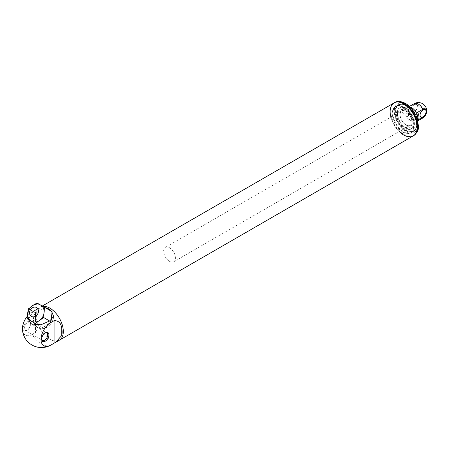 <?xml version="1.0" encoding="UTF-8"?>
<svg xmlns="http://www.w3.org/2000/svg" width="449" height="449" viewBox="0 0 449 449"><rect width="100%" height="100%" fill="white"/><g stroke="black" fill="none" stroke-linecap="round" stroke-linejoin="round"><path stroke-width="0.34" stroke-dasharray="2.25 1.68" d="M411.896 121.455A8.34 4.816 -120 0 0 416.066 121.87A8.34 4.816 -120 0 0 417.559 119.816A8.34 4.816 60 0 1 416.066 121.87A8.34 4.816 60 0 1 407.726 117.054A8.34 4.816 60 0 1 407.726 107.423A8.34 4.816 -120 0 0 406.446 114.108A8.34 4.816 -120 0 0 411.896 121.455M410.251 107.159A8.34 4.816 -120 0 0 407.726 107.423A8.34 4.816 60 0 1 410.251 107.159M169.537 261.38A8.34 4.816 -120 0 0 173.707 261.789A8.34 4.816 -120 0 0 173.707 252.164A8.34 4.816 -120 0 0 165.367 247.348A8.34 4.816 -120 0 0 164.087 254.027A8.34 4.816 -120 0 0 169.537 261.38M404.818 127.039A10.175 5.876 -120 0 0 412.014 122.886A10.175 5.876 -120 0 0 404.818 110.426A10.175 5.876 -120 0 0 397.623 114.579A10.175 5.876 -120 0 0 404.818 127.039M404.818 128.436A11.882 6.858 -120 0 0 410.762 129.02A11.882 6.858 -120 0 0 410.762 115.298A11.882 6.858 -120 0 0 398.88 108.439A11.882 6.858 -120 0 0 397.056 117.964A11.882 6.858 -120 0 0 404.818 128.436M405.997 124.996A8.509 4.911 -120 0 0 412.014 121.522A8.509 4.911 -120 0 0 405.997 111.105A8.509 4.911 -120 0 0 399.986 114.579A8.509 4.911 -120 0 0 405.997 124.996M405.997 124.861A8.34 4.816 -120 0 0 410.167 125.271A8.34 4.816 -120 0 0 410.167 115.64A8.34 4.816 -120 0 0 401.827 110.83A8.34 4.816 -120 0 0 400.553 117.509A8.34 4.816 -120 0 0 405.997 124.861M403.05 126.562A8.34 4.816 -120 0 0 407.221 126.972A8.34 4.816 -120 0 0 407.221 117.346A8.34 4.816 -120 0 0 398.88 112.531A8.34 4.816 -120 0 0 397.601 119.215A8.34 4.816 -120 0 0 403.05 126.562M403.05 132.18A15.221 8.789 -120 0 0 410.661 132.932A15.221 8.789 -120 0 0 410.661 115.359A15.221 8.789 -120 0 0 395.44 106.57A15.221 8.789 -120 0 0 393.111 118.766A15.221 8.789 -120 0 0 403.05 132.18M423.16 109.747A4.254 2.458 120 0 0 423.07 109.792L423.07 109.792A4.254 2.458 120 0 0 420.062 115A4.254 2.458 120 0 0 420.062 115.101M417.817 120.809L417.643 112.301M414.287 104.724A4.254 2.458 -60 0 1 416.408 104.51A4.254 2.458 -60 0 1 417.289 106.458A4.254 2.458 -60 0 1 414.287 111.666A4.254 2.458 -60 0 1 412.16 111.88A4.254 2.458 -60 0 1 411.509 108.467A4.254 2.458 -60 0 1 414.287 104.724M408.506 115.629L408.506 107.025A8.34 4.816 60 0 0 408.506 115.629L413.815 112.564A8.34 4.816 -120 0 0 422.554 118.121M414.214 103.68A8.34 4.816 -120 0 0 413.815 103.96A5.27 3.042 -60 0 1 417.542 106.11A5.27 3.042 -60 0 1 413.815 112.564M413.815 103.96L408.506 107.025M414.107 104.415A4.501 2.599 -60 0 1 417.289 106.256A4.501 2.599 -60 0 1 414.107 111.767A4.501 2.599 -60 0 1 410.925 109.932A4.501 2.599 -60 0 1 414.107 104.415M50.776 345.135A19.054 11.001 60 0 1 41.488 344.057A19.054 11.001 60 0 1 32.199 334.41L35.533 332.485L37.121 328.876L35.533 320.328A19.054 11.001 -120 0 1 35.533 313.245L37.121 309.12L35.533 309.939L35.533 323.6M40.724 305.124A9.3 7.594 -60 0 0 32.704 305.864A9.3 7.594 -60 0 0 28.051 313.918A9.3 7.594 -60 0 0 31.424 321.231M34.915 304.327L29.353 308.188M28.394 309.855L27.832 316.601M45.158 307.688L44.429 307.268L43.968 307.587L45.158 307.688L51.298 311.23L51.977 312.212M42.722 327.753L38.283 325.194L42.722 327.753L51.169 321.894L51.343 319.828M49.654 321.018L51.169 321.894M27.625 319.037L35.134 323.37L35.987 313.127L28.478 308.794M33.939 322.679A11.674 9.53 120 0 1 39.467 308.244L43.968 307.587L35.987 313.127M36.925 302.935L44.429 307.268M52.022 311.651L51.298 311.23M53.655 316.438A11.674 9.53 120 0 1 47.869 326.653A11.674 9.53 120 0 1 37.738 327.624A11.674 9.53 120 0 1 35.106 325.149M28.298 319.424L33.232 311.438L39.467 308.244M32.199 334.41A13.807 7.97 -60 0 1 22.45 329.302M27.636 315.81A13.807 7.97 -60 0 1 32.199 311.864L35.533 309.939M42.835 306.347A19.054 11.001 -120 0 0 40.303 307.178A19.054 11.001 -120 0 0 37.385 322.449A19.054 11.001 -120 0 0 49.833 339.242A19.054 11.001 -120 0 0 59.358 340.185M44.984 333.035A4.294 2.481 120 0 0 44.704 333.18L44.704 333.18A4.294 2.481 120 0 0 41.667 338.439A4.294 2.481 120 0 0 41.678 338.759M27.305 330.15A4.294 2.481 -60 0 1 25.161 330.363A4.294 2.481 -60 0 1 25.161 325.402A4.294 2.481 -60 0 1 29.454 322.921A4.294 2.481 -60 0 1 30.341 324.891A4.294 2.481 -60 0 1 27.305 330.15L26.716 330.492A5.13 2.963 -60 0 1 23.09 328.399A5.13 2.963 -60 0 1 26.716 322.113A5.13 2.963 -60 0 1 30.341 324.206A5.13 2.963 -60 0 1 26.716 330.492L27.305 330.15M44.704 333.18L45.293 332.838L44.704 333.18M394.11 102.9A19.066 11.006 -120 0 0 391.186 118.177A19.066 11.006 -120 0 0 403.64 134.975A19.066 11.006 -120 0 0 413.17 135.924M42.823 306.336A19.066 11.006 -120 0 0 40.303 307.172A19.066 11.006 -120 0 0 37.379 322.449A19.066 11.006 -120 0 0 49.833 339.248A19.066 11.006 -120 0 0 59.077 340.348M403.64 106.985A15.221 8.789 60 0 1 413.585 120.394A15.221 8.789 60 0 1 411.25 132.59A15.221 8.789 60 0 1 396.029 123.806A15.221 8.789 60 0 1 396.029 106.233A15.221 8.789 60 0 1 403.64 106.985M399.24 131.585A19.066 11.006 60 0 1 390.899 117.138M405.997 105.352A15.552 8.98 60 0 1 416.998 124.401A15.552 8.98 60 0 1 405.997 130.749A15.552 8.98 60 0 1 395.002 111.7A15.552 8.98 60 0 1 405.997 105.352M405.761 105.762A15.221 8.789 60 0 1 415.707 119.17A15.221 8.789 60 0 1 413.372 131.366A15.221 8.789 60 0 1 405.761 130.614A15.221 8.789 60 0 1 395.002 111.975A15.221 8.789 60 0 1 398.156 105.004A15.221 8.789 60 0 1 405.761 105.762M405.705 127.926A11.882 6.858 -120 0 0 411.649 128.509A11.882 6.858 -120 0 0 411.649 114.787A11.882 6.858 -120 0 0 399.762 107.928A11.882 6.858 -120 0 0 397.943 117.453A11.882 6.858 -120 0 0 405.705 127.926M405.997 128.094A12.303 7.1 -120 0 0 413.535 117.374A12.303 7.1 -120 0 0 398.465 108.68A12.303 7.1 -120 0 0 405.997 128.094M405.997 130.137A14.8 8.548 -120 0 0 415.061 117.24A14.8 8.548 -120 0 0 396.933 106.772A14.8 8.548 -120 0 0 405.997 130.137M405.705 130.648A15.221 8.789 -120 0 0 413.316 131.4A15.221 8.789 -120 0 0 413.316 113.827A15.221 8.789 -120 0 0 398.095 105.038A15.221 8.789 -120 0 0 395.76 117.234A15.221 8.789 -120 0 0 405.705 130.648M35.533 323.606L35.533 332.485M35.533 313.245L35.533 320.328M32.199 311.864A19.054 11.001 60 0 1 33.232 311.438M413.765 135.581A19.066 11.006 60 0 1 394.699 124.575A19.066 11.006 60 0 1 394.699 102.563M405.997 104.527A16.562 9.564 60 0 1 416.139 130.665A16.562 9.564 60 0 1 395.855 118.957A16.562 9.564 60 0 1 405.997 104.527M409.488 106.407L165.367 247.348M417.828 120.848L173.707 261.789M405.997 111.105L404.818 110.426M412.014 121.522L412.014 122.886M410.762 129.02L411.649 128.509C410.133 129.374 408.225 129.172 405.913 127.903C398.594 124.205 394.632 110.011 399.762 107.928L398.88 108.439M401.827 110.83L398.88 112.531M410.167 125.271L407.221 126.972M410.661 132.932L413.316 131.4C423.783 126.337 407.714 98.505 398.095 105.038L395.44 106.57M412.16 111.88L420.943 116.948M416.408 104.51L425.197 109.584M37.121 309.12L37.121 328.876M37.738 327.624L31.419 323.97M42.285 306.027L36.627 309.299M25.161 330.363L42.554 340.404M29.454 322.921L46.848 332.967M41.667 338.439L41.667 339.118M30.341 324.891L30.341 324.206M398.156 105.004L396.029 106.233M413.372 131.366L411.25 132.59"/><path stroke-width="0.67" d="M417.559 119.816A8.34 4.816 -120 0 0 416.066 112.239A8.34 4.816 -120 0 0 410.251 107.159A8.34 4.816 60 0 1 411.896 107.839A8.34 4.816 60 0 1 417.559 119.816M420.062 115.101A4.254 2.458 120 0 0 420.943 116.948A4.254 2.458 120 0 0 423.07 116.74A4.254 2.458 120 0 0 425.848 112.991A4.254 2.458 120 0 0 425.197 109.584A4.254 2.458 120 0 0 423.16 109.747M423.25 117.043A4.501 2.599 120 0 0 426.432 111.532A4.501 2.599 120 0 0 423.25 109.691A4.501 2.599 120 0 0 420.062 115.208A4.501 2.599 120 0 0 423.25 117.043M417.828 120.848L422.554 118.121A8.34 4.816 -120 0 0 422.952 117.84A5.27 3.042 120 0 0 423.923 117.133A5.27 3.042 120 0 0 426.55 112.587A5.27 3.042 120 0 0 422.952 109.236L417.643 112.301A8.34 4.816 -120 0 1 417.806 120.759M422.952 117.84L417.817 120.809M61.771 335.482L55.682 342.306L50.776 345.135A13.807 7.97 120 0 1 50.31 345.388A13.807 7.97 120 0 1 41.016 339.225A13.807 7.97 120 0 1 50.776 322.59L54.11 320.665C58.51 320.53 61.064 323.112 61.771 328.393A19.054 11.001 60 0 1 61.771 335.482L61.771 328.393M29.353 308.188L28.478 308.794L28.394 309.855M27.832 316.601L27.625 319.037L31.424 321.231A9.3 7.594 -60 0 0 39.445 320.491A9.3 7.594 -60 0 0 44.092 312.437A9.3 7.594 -60 0 0 40.724 305.124L36.925 302.935L34.915 304.327M31.424 321.231L35.218 323.42L43.665 317.561L44.518 307.318L40.724 305.124C37.278 302.693 33.361 303.917 28.966 308.783C25.621 316.466 28.674 319.205 31.424 321.231M43.665 317.561L49.654 321.018M51.343 319.828L52.022 311.651L44.518 307.318M35.106 325.149A11.674 9.53 120 0 1 33.939 322.679M28.298 319.424L31.419 323.97L40.881 324.773L49.744 320.968L53.655 316.438L51.977 312.212M50.31 345.388A19.054 19.054 0 0 1 22.45 329.302A13.807 7.97 -60 0 1 27.636 315.81M55.682 342.306L59.358 340.185A19.054 11.001 -120 0 0 60.43 320.188A19.054 11.001 -120 0 0 42.835 306.347M45.158 307.688C47.673 308.053 49.721 309.238 51.298 311.23M41.678 338.759A4.294 2.481 120 0 0 42.554 340.404A4.294 2.481 120 0 0 44.704 340.19A4.294 2.481 120 0 0 47.51 336.408A4.294 2.481 120 0 0 46.848 332.967A4.294 2.481 120 0 0 44.984 333.035M45.293 332.838L45.293 332.838A5.13 2.963 120 0 0 41.667 339.118A5.13 2.963 120 0 0 45.293 341.212A5.13 2.963 120 0 0 48.919 334.932A5.13 2.963 120 0 0 45.293 332.838L45.293 332.838M59.077 340.348A19.066 11.006 -120 0 0 59.363 340.19L413.17 135.924A19.066 11.006 -120 0 0 413.17 113.906A19.066 11.006 -120 0 0 394.11 102.9A19.066 11.006 60 0 1 403.64 103.848A19.066 11.006 60 0 1 416.094 120.646A19.066 11.006 60 0 1 413.17 135.924A19.066 11.006 60 0 1 399.24 131.585M59.363 340.19A19.066 11.006 -120 0 0 60.43 320.182A19.066 11.006 -120 0 0 42.823 306.336M390.899 117.138A19.066 11.006 60 0 1 394.11 102.9L42.285 306.027M422.952 109.236A8.34 4.816 -120 0 0 418.384 104.089A8.34 4.816 -120 0 0 414.214 103.68A8.34 8.34 0 0 1 426.55 112.587M54.11 320.665L54.11 343.21M49.744 320.968A19.054 11.001 60 0 1 50.776 322.59M31.424 316.416A5.13 4.187 -60 0 0 38.412 311.567A5.13 4.187 -60 0 0 32.132 307.941A5.13 4.187 -60 0 0 31.424 316.416M404.229 103.506A19.066 11.006 60 0 1 416.683 120.304A19.066 11.006 60 0 1 413.765 135.581C417.368 132.567 418.928 129.34 418.446 125.905L417.059 118.222C414.612 111.605 410.751 106.66 405.481 103.382C400.631 101.087 397.034 100.817 394.699 102.563A19.066 11.006 60 0 1 404.229 103.506M422.554 118.121A8.34 8.34 0 0 0 423.923 117.133M409.488 106.407L414.214 103.68M413.17 135.924L413.765 135.581M394.11 102.9L394.699 102.563"/></g></svg>
